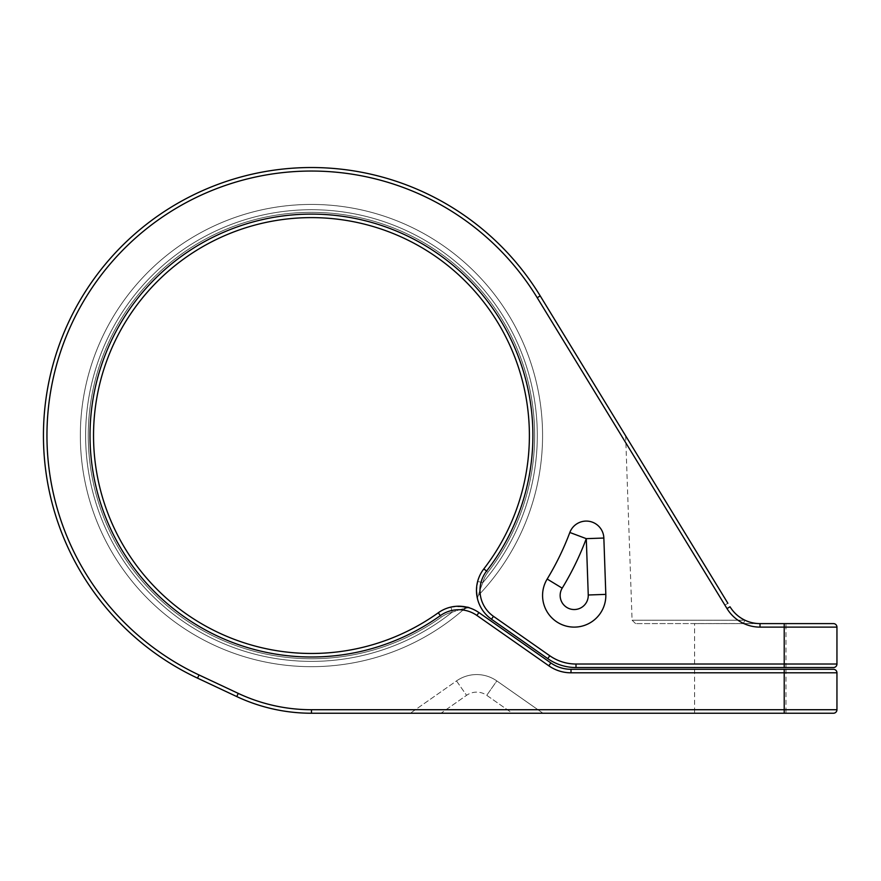 <?xml version="1.0" encoding="UTF-8"?>
<svg xmlns="http://www.w3.org/2000/svg" width="881" height="881" viewBox="0 0 881 881"><rect width="100%" height="100%" fill="white"/><g stroke="black" fill="none" stroke-linecap="round" stroke-linejoin="round"><path stroke-width="0.66" stroke-dasharray="4.41 3.3" d="M537.212 297.723L540.218 295.895A268.022 268.022 0 0 0 111.887 256.646A268.022 268.022 0 0 0 197.542 678.15L199.029 674.967A264.498 264.498 0 0 1 114.508 258.992A264.498 264.498 0 0 1 537.212 297.723L727.012 608.606C731.065 615.125 736.538 620.048 743.443 623.385L745.205 620.334A35.152 35.152 0 0 0 760.006 623.605L694.591 623.605L694.591 667.545L785.984 667.545L694.591 667.545M605.82 594.378A31.639 31.639 0 0 1 566.197 626.083A31.639 31.639 0 0 1 547.178 579.037A31.639 31.639 0 0 0 566.197 626.083A31.639 31.639 0 0 0 605.82 594.378L603.848 538.038L605.82 594.378A31.639 31.639 0 0 1 566.197 626.083A31.639 31.639 0 0 1 547.178 579.037A275.962 275.962 0 0 0 569.831 532.476A275.962 275.962 0 0 1 547.178 579.037A31.639 31.639 0 0 0 566.197 626.083A31.639 31.639 0 0 0 605.82 594.378A31.639 31.639 0 0 1 566.197 626.083A31.639 31.639 0 0 1 547.178 579.037A275.962 275.962 0 0 0 569.831 532.476A17.576 17.576 0 0 1 603.848 538.038L605.82 594.378L588.255 594.994L586.283 538.654L603.848 538.038A17.576 17.576 0 0 0 569.831 532.476A17.576 17.576 0 0 1 603.848 538.038M588.255 594.994A14.063 14.063 0 0 1 570.646 609.079A14.063 14.063 0 0 1 562.199 588.167A293.538 293.538 0 0 0 586.283 538.654L569.831 532.476M476.5 591.944L477.656 581.372A35.152 35.152 0 0 1 483.823 568.906A217.926 217.926 0 0 0 361.551 223.455A217.926 217.926 0 0 0 97.648 477.689A217.926 217.926 0 0 0 438.286 612.769A35.152 35.152 0 0 1 478.901 612.57L550.845 662.941A35.152 35.152 0 0 0 571.009 669.296L833.437 669.296A3.513 3.513 0 0 1 836.95 672.809L836.95 709.723A3.513 3.513 0 0 1 833.437 713.236L311.456 713.236A175.748 175.748 0 0 1 236.758 696.574L238.255 693.391A172.236 172.236 0 0 0 311.456 709.723L311.456 713.236M724.887 605.115L727.882 603.287L540.218 295.895M743.443 623.385L744.941 620.213L632.084 620.213L744.941 620.213L746.548 620.918M743.729 623.517A38.665 38.665 0 0 0 760.006 627.118L836.95 627.118A3.513 3.513 0 0 0 833.437 623.605M836.95 627.118L836.95 664.021A3.513 3.513 0 0 1 833.437 667.545L784.222 667.545L784.222 664.021L836.95 664.021M833.437 713.236A3.513 3.513 0 0 0 836.95 709.723L784.222 709.723L784.222 672.809L571.009 672.809A38.665 38.665 0 0 1 548.83 665.816L476.885 615.445A31.639 31.639 0 0 0 440.335 615.632A221.439 221.439 0 0 1 94.19 478.372A221.439 221.439 0 0 1 362.366 220.041A221.439 221.439 0 0 1 486.598 571.064A31.639 31.639 0 0 0 493.481 616.337L549.788 655.761A45.691 45.691 0 0 0 575.998 664.021L575.998 667.545A49.215 49.215 0 0 1 547.773 658.636A49.215 49.215 0 0 0 575.998 667.545L784.222 667.545M784.222 713.236L694.591 713.236L784.222 713.236L784.222 709.723L311.456 709.723M694.591 669.296L694.591 713.236M785.984 669.296L785.984 713.236M694.591 623.605L785.984 623.605L785.984 667.545M456.501 680.925L466.578 695.318L441.007 713.236L542.96 713.236L512.324 713.236L486.741 695.318A17.576 17.576 0 0 0 466.578 695.318L441.007 713.236L410.359 713.236L512.324 713.236L486.741 695.318L496.829 680.925A35.152 35.152 0 0 0 456.501 680.925L410.359 713.236L456.501 680.925A35.152 35.152 0 0 1 496.829 680.925L542.96 713.236L496.829 680.925L486.741 695.318A17.576 17.576 0 0 0 466.578 695.318L456.501 680.925A35.152 35.152 0 0 1 496.829 680.925M748.993 621.832L750.513 622.294L748.993 621.832M753.751 623.043L754.334 623.142M755.524 623.319L756.129 623.385M757.88 623.539L635.597 623.605L757.88 623.539M746.196 620.775L745.205 620.334M454.948 606.414L450.973 607.075A35.152 35.152 0 0 0 438.286 612.769A217.926 217.926 0 0 1 97.648 477.689A217.926 217.926 0 0 1 361.551 223.455A217.926 217.926 0 0 1 483.823 568.906A35.152 35.152 0 0 0 477.656 581.372L477.172 583.442L477.656 581.372L482.755 582.726C479.297 591.636 478.053 595.644 479 594.741C478.031 595.754 479.275 591.746 482.755 582.726C479.297 591.636 478.053 595.644 479 594.741A231.108 231.108 0 0 0 372.156 212.552A231.108 231.108 0 0 0 86.349 487.876A231.108 231.108 0 0 0 464.287 608.925C465.322 607.989 461.281 609.09 452.14 612.218C461.159 609.112 465.212 608.011 464.287 608.925A231.108 231.108 0 0 1 86.349 487.876A231.108 231.108 0 0 1 372.156 212.552A231.108 231.108 0 0 1 479 594.741C478.031 595.754 479.275 591.746 482.755 582.726A29.877 29.877 0 0 1 487.986 572.132A29.877 29.877 0 0 0 482.755 582.726A225.833 225.833 0 0 0 367.124 216.682A225.833 225.833 0 0 0 90.666 483.008A225.833 225.833 0 0 0 452.14 612.218C461.159 609.112 465.212 608.011 464.287 608.925C465.322 607.989 461.281 609.09 452.14 612.218A29.877 29.877 0 0 0 441.359 617.063A223.201 223.201 0 0 1 92.472 478.713A223.201 223.201 0 0 1 362.774 218.323A223.201 223.201 0 0 1 487.986 572.132A223.201 223.201 0 0 0 362.774 218.323A223.201 223.201 0 0 0 92.472 478.713A223.201 223.201 0 0 0 441.359 617.063A29.877 29.877 0 0 1 452.14 612.218A225.833 225.833 0 0 1 90.666 483.008A225.833 225.833 0 0 1 367.124 216.682A225.833 225.833 0 0 1 482.755 582.726A29.877 29.877 0 0 1 487.986 572.132A29.877 29.877 0 0 0 482.755 582.726A225.833 225.833 0 0 0 367.124 216.682A225.833 225.833 0 0 0 90.666 483.008A225.833 225.833 0 0 0 452.14 612.218A29.877 29.877 0 0 0 441.359 617.063A223.201 223.201 0 0 1 92.472 478.713A223.201 223.201 0 0 1 362.774 218.323A223.201 223.201 0 0 1 487.986 572.132A223.201 223.201 0 0 0 362.774 218.323A223.201 223.201 0 0 0 92.472 478.713A223.201 223.201 0 0 0 441.359 617.063A29.877 29.877 0 0 1 452.14 612.218A225.833 225.833 0 0 1 90.666 483.008A225.833 225.833 0 0 1 367.124 216.682A225.833 225.833 0 0 1 482.755 582.726L477.656 581.372A35.152 35.152 0 0 1 483.823 568.906A35.152 35.152 0 0 0 477.656 581.372A35.152 35.152 0 0 1 483.823 568.906A35.152 35.152 0 0 0 491.455 619.211L493.481 616.337M476.522 588.618L476.467 590.468M476.489 591.603L476.555 592.836L476.489 591.603M476.511 588.75L476.467 590.237M476.599 587.462L476.819 585.469M477.744 599.774A5.275 5.275 0 0 1 479 594.741A231.108 231.108 0 0 0 372.156 212.552A231.108 231.108 0 0 0 86.349 487.876A231.108 231.108 0 0 0 464.287 608.925A231.108 231.108 0 0 1 86.349 487.876A231.108 231.108 0 0 1 372.156 212.552A231.108 231.108 0 0 1 479 594.741A5.275 5.275 -15.4 0 0 477.744 599.774A5.275 5.275 0 0 1 479 594.741A5.275 5.275 -15.4 0 0 477.744 599.774A5.275 5.275 -15.4 0 1 479 594.741A231.108 231.108 0 0 0 372.156 212.552A231.108 231.108 0 0 0 86.349 487.876A231.108 231.108 0 0 0 464.287 608.925A231.108 231.108 0 0 1 86.349 487.876A231.108 231.108 0 0 1 372.156 212.552A231.108 231.108 0 0 1 479 594.741A5.275 5.275 -15.4 0 0 477.744 599.774M476.885 615.445L478.901 612.57A35.152 35.152 0 0 0 438.286 612.769A35.152 35.152 0 0 1 450.973 607.075A35.152 35.152 0 0 0 438.286 612.769A217.926 217.926 0 0 1 97.648 477.689A217.926 217.926 0 0 1 361.551 223.455A217.926 217.926 0 0 1 483.823 568.906A217.926 217.926 0 0 0 361.551 223.455A217.926 217.926 0 0 0 97.648 477.689A217.926 217.926 0 0 0 438.286 612.769A217.926 217.926 0 0 1 97.648 477.689A217.926 217.926 0 0 1 361.551 223.455A217.926 217.926 0 0 1 483.823 568.906A217.926 217.926 0 0 0 361.551 223.455A217.926 217.926 0 0 0 97.648 477.689A217.926 217.926 0 0 0 438.286 612.769A35.152 35.152 0 0 1 450.973 607.075A35.152 35.152 0 0 0 438.286 612.769A35.152 35.152 0 0 1 450.973 607.075L452.14 612.218L450.973 607.075C464.155 606.403 470.278 606.668 469.364 607.846A5.275 5.275 0 0 0 464.287 608.925A5.275 5.275 107.6 0 1 469.364 607.846A5.275 5.275 0 0 0 464.287 608.925A5.275 5.275 107.6 0 1 469.364 607.846M491.455 619.211A35.152 35.152 0 0 1 483.823 568.906A217.926 217.926 0 0 0 361.551 223.455A217.926 217.926 0 0 0 97.648 477.689A217.926 217.926 0 0 0 438.286 612.769A217.926 217.926 0 0 1 97.648 477.689A217.926 217.926 0 0 1 361.551 223.455A217.926 217.926 0 0 1 483.823 568.906A35.152 35.152 0 0 0 477.656 581.372A35.152 35.152 0 0 1 483.823 568.906A217.926 217.926 0 0 0 361.551 223.455A217.926 217.926 0 0 0 97.648 477.689A217.926 217.926 0 0 0 438.286 612.769L441.359 617.063L438.286 612.769A35.152 35.152 0 0 1 450.973 607.075L453.043 606.679M454.959 606.414L456.743 606.26M458.373 606.205L459.871 606.227M453.164 606.657L451.843 606.888M450.973 607.075L452.14 612.218L450.973 607.075M575.998 664.021L784.222 664.021L784.222 623.605M562.199 588.167L547.178 579.037M727.012 608.606L730.008 606.767M760.006 627.118L760.006 623.605M833.437 669.296A3.513 3.513 0 0 1 836.95 672.809L784.222 672.809L784.222 669.296M571.009 669.296L571.009 672.809M550.845 662.941L548.83 665.816M547.773 658.636L549.788 655.761M486.598 571.064L483.823 568.906A35.152 35.152 0 0 0 477.656 581.372M438.286 612.769L440.335 615.632M483.823 568.906L487.986 572.132L483.823 568.906M635.597 623.605L632.084 620.213L625.642 435.82"/><path stroke-width="1.32" d="M603.848 538.038A17.576 17.576 0 0 0 569.831 532.476A17.576 17.576 0 0 1 603.848 538.038A17.576 17.576 0 0 0 569.831 532.476A275.962 275.962 0 0 1 547.178 579.037A31.639 31.639 0 0 0 566.197 626.083A31.639 31.639 0 0 0 605.82 594.378L603.848 538.038L586.283 538.654L569.831 532.476M785.984 623.605L833.437 623.605A3.513 3.513 0 0 1 836.95 627.118L836.95 664.021A3.513 3.513 0 0 1 833.437 667.545L575.998 667.545A49.215 49.215 0 0 1 547.773 658.636L491.455 619.211A35.152 35.152 0 0 1 483.823 568.906A217.926 217.926 0 0 0 361.551 223.455A217.926 217.926 0 0 0 97.648 477.689A217.926 217.926 0 0 0 438.286 612.769A35.152 35.152 0 0 1 478.901 612.57L550.845 662.941A35.152 35.152 0 0 0 571.009 669.296L571.009 672.809L784.222 672.809L784.222 709.723L311.456 709.723A172.236 172.236 0 0 1 238.255 693.391L199.029 674.967L238.255 693.391L236.758 696.574L197.542 678.15L236.758 696.574A175.748 175.748 0 0 0 311.456 713.236L833.437 713.236A3.513 3.513 0 0 0 836.95 709.723L836.95 672.809A3.513 3.513 0 0 0 833.437 669.296L784.222 669.296L785.984 669.296L784.222 669.296L784.222 672.809L836.95 672.809M727.882 603.287L540.218 295.895A268.022 268.022 0 0 0 111.887 256.646A268.022 268.022 0 0 0 197.542 678.15L199.029 674.967A264.498 264.498 0 0 1 114.508 258.992A264.498 264.498 0 0 1 537.212 297.723L540.218 295.895M730.008 606.767C733.741 612.747 738.718 617.229 744.941 620.213C738.696 617.229 733.719 612.747 730.008 606.767L727.012 608.595L537.212 297.723M785.984 713.236L784.222 713.236L785.984 713.236M836.95 627.118L784.222 627.118L784.222 664.021L575.998 664.021A45.691 45.691 0 0 1 549.788 655.761L493.481 616.337A31.639 31.639 0 0 1 486.598 571.064A221.439 221.439 0 0 0 362.366 220.041A221.439 221.439 0 0 0 94.19 478.372A221.439 221.439 0 0 0 440.335 615.632A31.639 31.639 0 0 1 476.885 615.445L548.83 665.816L550.845 662.941A35.152 35.152 0 0 0 571.009 669.296L784.222 669.296M833.437 623.605L760.006 623.605A35.152 35.152 0 0 1 745.205 620.334L744.941 620.213M747.595 621.336L748.993 621.832L747.595 621.336M754.334 623.142L755.524 623.319M755.799 623.352L754.136 623.109M493.481 616.337L491.455 619.211L547.773 658.636L549.788 655.761M476.555 592.836L477.491 598.827L476.555 592.836M476.478 590.898L477.249 597.792L476.5 591.944M476.478 590.744L476.599 587.462M476.819 585.469L477.656 581.372M469.364 607.846L467.404 607.295L469.364 607.846A5.275 5.275 107.6 0 0 464.287 608.925A5.275 5.275 107.6 0 1 469.364 607.846L468.758 607.67M467.393 607.284L460.719 606.26L467.393 607.284M460.378 606.249L458.825 606.205L460.378 606.249M458.351 606.205L455.433 606.359L458.351 606.205M453.164 606.657L454.948 606.414M453.043 606.679L454.959 606.414M456.743 606.26L458.373 606.205M459.871 606.227L468.417 607.571M451.843 606.888L450.973 607.075M548.83 665.816A38.665 38.665 0 0 0 571.009 672.809M784.222 623.605L784.222 627.118L760.006 627.118A38.665 38.665 0 0 1 727.012 608.595M562.199 588.167A293.538 293.538 0 0 0 586.283 538.654L588.255 594.994A14.063 14.063 0 0 1 570.646 609.079A14.063 14.063 0 0 1 562.199 588.167L547.178 579.037M588.255 594.994L605.82 594.378M760.006 627.118L760.006 623.605M833.437 667.545A3.513 3.513 0 0 0 836.95 664.021L784.222 664.021L784.222 667.545M575.998 667.545L575.998 664.021M476.885 615.445L478.901 612.57A35.152 35.152 0 0 0 438.286 612.769A217.926 217.926 0 0 1 97.648 477.689A217.926 217.926 0 0 1 361.551 223.455A217.926 217.926 0 0 1 483.823 568.906L486.598 571.064M438.286 612.769L440.335 615.632M784.222 713.236L784.222 709.723L836.95 709.723M311.456 709.723L311.456 713.236"/></g></svg>
